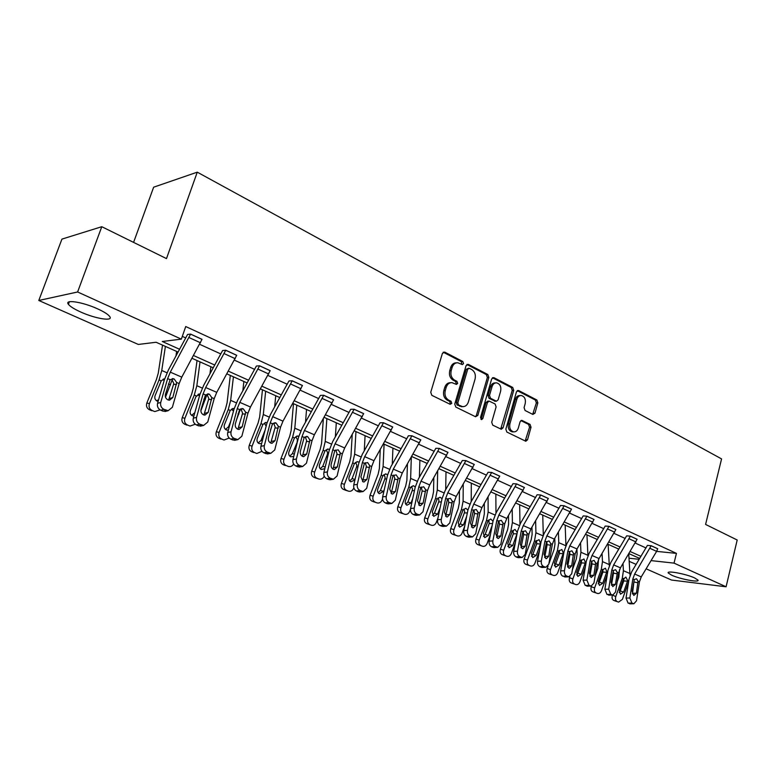 <?xml version="1.0" encoding="UTF-8"?>
<svg xmlns="http://www.w3.org/2000/svg" width="776" height="776" viewBox="0 0 776 776"><rect width="100%" height="100%" fill="white"/><g stroke="black" fill="none" stroke-linecap="round" stroke-linejoin="round"><path stroke-width="1.16" d="M463.534 363.605L462.797 361.509L444.755 352.129L442.398 353.39L430.738 392.297L431.834 395.333L450.158 404.306L451.797 403.375L451.05 401.289L448.703 400.135C445.502 398.078 444.357 394.877 445.269 390.522L446.229 387.292C447.345 384.12 449.265 382.578 452.01 382.646L456.433 384.43L457.685 383.422L456.948 381.326L454.62 380.153C451.438 378.067 450.303 374.856 451.205 370.53L452.165 367.32C453.242 364.225 455.124 362.702 457.801 362.751L462.312 364.604L463.534 363.605M461.701 364.371L461.342 361.606L443.222 352.207M449.886 404.17L450.342 403.413L449.595 401.328L447.257 400.173L448.703 400.135M455.813 384.198L456.23 383.49L455.493 381.394L453.165 380.221L454.62 380.153M671.706 575.2L668.252 572.998C666.138 570.215 686.12 573.92 694.656 577.945L697.983 580.089C699.894 582.854 680.174 579.138 671.706 575.2M80.752 312.039C74.302 309.12 70.189 306.549 68.414 304.318C64.001 299.08 82.634 301.922 97.689 308.887C104.032 311.797 108.039 314.329 109.678 316.482C113.829 321.671 95.564 318.8 80.752 312.039M532.85 414.433L534.965 413.171L537.846 402.851L536.885 400.018L518.63 390.522L516.476 391.773L505.845 429.176L506.844 432.048L525.808 441.253L527.505 439.817L531.027 427.236L530.066 424.404L521.782 420.34L520.085 421.756L518.32 428.032C517.437 430.661 515.904 431.941 513.722 431.873C510.472 430.845 509.192 428.177 509.89 423.851L516.865 399.262C517.728 396.711 519.212 395.459 521.317 395.508C524.605 396.517 525.905 399.194 525.216 403.549L524.072 407.613L525.051 410.465L532.85 414.433M178.111 352.081L156.112 342.255L138.322 344.447L38.8 300.477L61.934 239.105L101.782 226.708L166.481 258.602L197.269 172.165L721.573 458.907L705.588 524.43L737.2 540.009L726.084 586.782L671.541 580.05L646.117 568.818M101.782 226.708L77.61 291.98L181.351 339.141L162.271 341.488L179.634 349.287M651.171 545.722L634.652 574.027L632.838 579.003L629.86 597.995L631.916 603.059L628.094 603.136L626.038 598.083L629.026 579.148L631.742 571.708L647.417 545.402L651.171 545.722L657.718 548.729L656.622 551.377L676.449 553.385L185.736 326.531L181.351 339.141M676.449 553.385L674.034 563.124L726.084 586.782M488.831 377.446L487.813 374.507L468.365 364.4L466.075 365.651L454.746 404.092L455.813 407.07L475.552 416.741L477.822 415.422L488.831 377.446L487.357 377.524L486.339 374.585L466.88 364.487M493.895 377.67L512.732 387.457L513.722 390.347L503.061 427.809L501.306 429.254L492.731 425.141L491.712 422.241L496.116 406.896L495.107 403.986L489.19 401.105L487.454 402.54L482.817 418.594L481.566 419.612L480.519 417.469L491.674 378.921L493.895 377.67L492.488 377.737M38.8 300.477L77.61 291.98M197.269 172.165L153.648 187.191L133.588 242.384M636.136 564.404L629.21 561.349M629.006 558.196L639.191 559.312M651.064 560.611L674.034 563.124M193.554 355.534L214.777 365.06M228.386 371.17L248.65 380.269M261.958 386.235L281.319 394.926M294.337 400.775L312.844 409.078M325.58 414.801L343.293 422.745M355.757 428.342L372.703 435.947M384.915 441.437L401.144 448.712M413.113 454.086L428.653 461.06M440.38 466.327L455.269 473.011M466.783 478.181L481.052 484.593M492.343 489.656L506.03 495.796M517.117 500.772L530.25 506.67M541.124 511.549L553.725 517.214M564.404 522.005L576.51 527.438M586.995 532.142L598.626 537.361M608.927 541.987L620.102 547.002M630.228 551.552L640.966 556.363M639.715 558.448L628.977 553.647M618.831 549.117L607.657 544.122M597.345 539.504L585.715 534.305M575.22 529.61L563.104 524.198M552.425 519.425L539.805 513.78M528.922 508.92L515.788 503.042M504.701 498.085L491.004 491.965M479.704 486.911L465.425 480.528M453.911 475.378L439.012 468.723M427.266 463.476L411.716 456.521M399.747 451.166L383.509 443.911M371.287 438.45L354.331 430.864M341.857 425.287L324.145 417.372M311.399 411.668L292.872 403.394M279.855 397.574L260.474 388.912M247.166 382.956L226.883 373.886M213.274 367.805L192.041 358.308M182.311 336.377L185.774 337.958M199.665 344.301L220.85 353.963M234.42 360.161L254.654 369.386M267.924 375.438L287.246 384.256M300.234 390.183L318.703 398.612M331.41 404.412L349.074 412.473M361.519 418.148L378.426 425.859M390.609 431.427L406.789 438.809M418.739 444.26L434.24 451.331M445.938 456.676L460.798 463.447M472.274 468.685L486.513 475.184M497.775 480.325L511.433 486.552M522.481 491.596L535.585 497.571M546.43 502.528L559.001 508.261M569.652 513.12L581.728 518.63M592.195 523.402L603.786 528.698M614.068 533.384L625.204 538.466M635.311 543.084L646.01 547.963M606.977 594.416L604.882 589.285L608.006 570.117L610.78 562.581L626.639 535.828L630.374 536.168L637.106 539.262L620.451 567.857L618.617 572.872L615.543 592.03L612.836 595.037L610.79 594.319L606.977 594.416L612.157 594.882M585.24 585.443L583.096 580.235L586.375 560.825L589.197 553.181L605.222 526.05L608.956 526.322L615.882 529.552L599.043 558.545L597.171 563.638L593.95 583.028L591.167 586.064L589.042 585.317L585.24 585.443L590.458 585.899M562.852 576.209C561.135 575.229 560.398 573.464 560.66 570.903L564.103 551.261L566.984 543.51L583.193 515.904L586.898 516.185L594.038 519.474L577.005 548.962L575.094 554.122L571.708 573.755L568.856 576.82L566.645 576.044L562.852 576.209L568.1 576.646M539.795 566.684C538.02 565.685 537.264 563.88 537.535 561.29L541.153 541.396L544.092 533.539L560.495 505.496L564.181 505.748L571.534 509.124L554.307 539.097L552.347 544.325L548.797 564.2L545.867 567.285L543.569 566.49L539.795 566.684L541.289 567.304L545.062 567.111M516.021 556.867C514.187 555.839 513.421 554.015 513.712 551.387L517.505 531.24L520.502 523.267L537.089 494.758L540.756 494.981L548.341 498.473L530.9 528.922L528.912 534.227L525.187 554.365L522.161 557.469L519.774 556.644L516.021 556.867L517.563 557.507L521.327 557.284M491.509 546.75C489.617 545.693 488.831 543.83 489.142 541.173L493.119 520.764L496.184 512.674L512.955 483.7L516.593 483.885L524.421 487.474L506.777 518.436L504.74 523.819L500.83 544.209L497.726 547.342L495.243 546.479L491.509 546.75L493.1 547.41L496.834 547.148M466.211 536.313C464.261 535.227 463.456 533.335 463.786 530.638L467.957 509.958L471.09 501.752L488.055 472.283L491.674 472.429L499.744 476.144L481.896 507.611L479.81 513.082L475.707 533.733L472.516 536.895L469.916 536.003L466.211 536.313L467.86 536.992L471.565 536.682M440.099 525.527C438.091 524.411 437.266 522.49 437.606 519.755L441.99 498.803L445.191 490.471L462.36 460.498L465.94 460.605L474.272 464.436L456.21 496.446L454.086 501.994L449.77 522.927L446.491 526.109L443.785 525.187L440.099 525.527L441.806 526.235L445.482 525.885M413.142 514.401C411.067 513.246 410.213 511.287 410.582 508.513L415.179 487.289L418.458 478.831L435.821 448.324L439.361 448.392L447.975 452.35L429.691 484.922L427.518 490.548L422.988 511.762L419.612 514.963L416.78 514.003L413.142 514.401L414.888 515.128L418.545 514.731M385.274 502.897C383.131 501.713 382.258 499.715 382.646 496.902L387.476 475.387L390.823 466.793L408.399 435.753L411.901 435.772L420.805 439.866L402.288 473.011L400.067 478.724L395.314 500.219L391.841 503.449L388.883 502.46L385.274 502.897L387.088 503.643L390.697 503.207M356.465 491.004C354.244 489.782 353.352 487.755 353.759 484.903L358.842 463.088L362.266 454.358L380.036 422.794L383.509 422.726L392.714 426.955L373.974 460.692L371.694 466.502L366.699 488.298L363.129 491.548L360.035 490.51L356.465 491.004L358.337 491.78L361.907 491.295M326.657 478.705C324.368 477.444 323.446 475.378 323.883 472.477L329.218 450.361L332.729 441.495L350.733 409.301L354.137 409.233L363.663 413.608L344.68 447.965L342.352 453.863L337.104 475.96L333.428 479.238L330.178 478.161L326.657 478.705L328.607 479.5L332.128 478.967M295.811 465.969C293.444 464.678 292.484 462.554 292.95 459.625L298.566 437.198L302.165 428.187L320.381 395.391L323.728 395.256L333.593 399.785L314.367 434.783L311.991 440.787L306.462 463.185L302.688 466.483L299.284 465.367L295.811 465.969L297.819 466.793L301.292 466.201M263.859 452.777C261.405 451.448 260.426 449.285 260.92 446.307L266.818 423.56L270.504 414.403L288.953 380.977L292.232 380.783L302.446 385.478L282.988 421.145L280.543 427.236L274.733 449.964L270.863 453.281L267.274 452.117L263.859 452.777L265.945 453.64L269.359 452.98M230.753 439.109C228.202 437.732 227.193 435.53 227.717 432.504L233.925 409.427L237.708 400.115L256.381 366.039L259.591 365.787L270.184 370.656L250.473 407.002L247.961 413.201L241.85 436.248L237.873 439.604L234.1 438.382L230.753 439.109L232.907 440.002L236.263 439.284M196.415 424.928C193.777 423.512 192.729 421.261 193.282 418.186L199.82 394.78L203.7 385.313L222.605 350.548L225.738 350.228L236.728 355.282L216.756 392.346L214.186 398.651L207.745 422.037L203.661 425.403L199.684 424.142L196.415 424.928L198.656 425.859L201.935 425.073M160.778 410.223C158.042 408.758 156.965 406.459 157.547 403.336L164.444 379.58L168.421 369.948L187.559 334.485L190.605 334.087L202.012 339.325L181.788 377.146L179.14 383.557L172.359 407.284L168.169 410.679L163.969 409.359L160.778 410.223L163.106 411.183L166.306 410.32M520.444 395.537L519.833 395.556C517.728 395.508 516.244 396.749 515.39 399.3L508.416 423.861C507.717 428.177 508.988 430.845 512.238 431.863L513.004 431.863M456.414 362.848L456.346 362.848C453.669 362.799 451.797 364.322 450.71 367.407L452.165 367.32M453.165 380.221C449.993 378.145 448.858 374.944 449.76 370.618L450.71 367.407M450.701 382.704L450.555 382.714C447.82 382.646 445.899 384.188 444.784 387.35L446.229 387.292M447.257 400.173C444.056 398.127 442.912 394.926 443.824 390.58L444.784 387.35M475.465 416.693L476.357 415.441L487.357 377.524M469.325 368.319L467.724 369.201L457.811 402.889L458.558 404.975L462.593 406.643C465.338 406.731 467.259 405.169 468.365 401.987L475.067 379.066C475.94 374.808 474.834 371.636 471.74 369.57L469.325 368.319M468.655 368.222L466.269 369.279L467.724 369.201M462.292 406.653L457.103 405.014L456.356 402.928L466.269 369.279M492.459 377.757L511.248 387.515L512.732 387.457M500.714 429.05L512.238 390.406L511.248 387.515M488.851 401.114L487.726 401.144L485.98 402.579L481.353 418.613L482.817 418.594M480.945 419.312L481.353 418.613M500.665 391.055C501.374 386.613 500.016 383.877 496.601 382.849C494.438 382.81 492.925 384.071 492.052 386.632L489.52 395.391L490.539 398.311L496.446 401.202L498.163 399.776L500.665 391.055M495.621 382.898L495.127 382.917C492.964 382.878 491.45 384.13 490.577 386.69L492.052 386.632M495.311 401.231L489.064 398.36L488.046 395.44L490.577 386.69M525.177 441.03L529.542 427.236L528.572 424.414L520.9 420.563M532.695 414.355L536.352 402.889L535.401 400.057L517.233 390.629M162.533 345.126L158.275 373.101L156.471 379.386L146.858 402.967L149.419 403.636C148.478 406.731 149.361 409.01 152.038 410.455L149.477 409.757C146.809 408.321 145.936 406.052 146.858 402.967M165.395 346.397L161.757 370.491L159.061 379.959L149.419 403.636M176.627 351.421L175.958 356.048M172.301 379.493L165.492 397.157M158.12 401.376L157.179 401.124C155.045 399.95 154.346 398.136 155.093 395.663L161.195 380.87L164.085 378.93M154.346 411.406L152.038 410.455M154.822 411.571L160.06 409.854M151.776 410.708L149.477 409.757M156.471 400.726L158.566 399.844M164.172 380.502L162.97 379.707M190.605 334.087L170.293 372.15L167.635 378.601L160.739 402.443C160.147 405.576 161.224 407.885 163.969 409.359M168.625 400.125L173.805 383.606L171.816 379.134M166.947 411.008L163.106 411.183M176.676 382.49L172.825 397.525L169.517 400.212L167.994 399.921C165.812 398.728 164.948 396.895 165.414 394.392L170.128 379.668L174.115 378.93L176.676 382.49L179.14 383.557M197.036 360.549L193.302 388.223L191.594 394.412L182.244 417.595L184.892 418.312C183.98 421.358 184.814 423.58 187.404 424.986L184.746 424.239C182.166 422.842 181.332 420.631 182.244 417.595M200.024 361.878L196.842 385.711L194.281 395.032L184.892 418.312M210.859 366.728L209.937 373.916M207.066 394.373L200.858 410.795M193.874 416.072L192.399 415.8C190.343 414.665 189.674 412.89 190.401 410.455L195.979 396.614L199.742 393.965L198.462 394.15M189.625 425.898L187.404 424.986M190.062 426.053L195.232 424.23M186.968 425.151L184.746 424.239M191.594 415.335L194.805 412.735M199.481 395.993L197.861 394.683M230.317 375.429L227.087 402.802L225.467 408.904L216.349 431.708L219.094 432.465C218.201 435.462 219.007 437.635 221.499 438.993L218.745 438.207C216.261 436.849 215.466 434.686 216.349 431.708M233.421 376.806L230.666 400.377L228.241 409.573L219.094 432.465M243.868 381.482L242.83 390.823M240.55 408.865L236.059 421.164M228.357 430.137L226.349 429.952C224.371 428.856 223.731 427.11 224.439 424.724L230.22 410.426L233.557 408.486L232.441 408.613M223.643 439.876L221.499 438.993M224.041 440.011L229.182 438.042M220.888 439.08L218.745 438.207M225.467 429.409L228.493 426.849L229.192 427.033M230.782 421.135L228.493 426.849M233.479 411.115L231.51 409.117M225.738 350.228L205.689 387.534L203.099 393.878L196.551 417.372C195.998 420.456 197.046 422.716 199.684 424.142M203.904 414.966L208.851 398.66L207.017 394.344M202.119 425.781L198.656 425.859M211.809 397.632L208.162 412.434L204.932 415.111L203.516 414.83C201.411 413.686 200.577 411.881 201.023 409.427L205.494 394.906L209.336 394.15L211.809 397.632L214.186 398.651M259.591 365.787L239.794 402.366L237.272 408.593L231.054 431.757C230.53 434.793 231.549 437.004 234.1 438.382M237.912 429.264L242.626 413.171L240.938 409M236.04 439.992L232.907 440.002M245.672 412.211L242.209 426.81L239.066 429.458L237.747 429.196C235.72 428.09 234.915 426.325 235.332 423.9L239.59 409.592L243.286 408.816L245.672 412.211L247.961 413.201M262.453 389.795L259.679 416.867L258.146 422.891L249.261 445.317L252.084 446.122C251.22 449.061 251.987 451.186 254.382 452.505L251.56 451.68C249.164 450.371 248.398 448.247 249.261 445.317M265.654 391.22L263.306 414.529L260.998 423.599L252.084 446.122M275.742 395.731L274.675 406.886M272.715 423.502L270.397 430.156M261.619 443.591L259.106 443.6C257.195 442.543 256.584 440.836 257.273 438.488L262.909 424.423L266.168 422.493L265.198 422.59M256.458 453.349L254.382 452.505M256.827 453.485L261.958 451.302M253.626 452.524L251.56 451.68M258.156 442.989L261.017 440.477L262.337 440.836M265.14 430.03L261.017 440.477M266.168 426.092L264.354 423.25M292.232 380.783L272.696 416.663L270.232 422.794L264.325 445.618C263.83 448.615 264.81 450.778 267.274 452.117M270.727 443.038L275.218 427.169L273.647 423.133M268.777 453.679L265.945 453.64M278.332 426.286L275.053 440.671L271.988 443.3L270.756 443.057C268.806 441.98 268.021 440.244 268.409 437.868L272.463 423.754L276.033 422.969L278.332 426.286L280.543 427.236M293.483 403.665L291.155 430.447L289.69 436.393L281.028 458.461L283.929 459.295C283.085 462.186 283.812 464.271 286.131 465.542L283.23 464.688C280.922 463.417 280.185 461.342 281.028 458.461M296.781 405.14L294.812 428.197L292.62 437.14L283.929 459.295M306.539 409.495L305.511 422.202M293.745 456.443L290.728 456.783C288.885 455.755 288.294 454.086 288.973 451.777L294.463 437.926L297.654 436.025L298.615 436.257M288.129 466.366L286.131 465.542M288.478 466.492C290.622 466.958 292.329 466.134 293.629 464.029M285.228 465.503L283.23 464.688M289.72 456.094L292.416 453.63L294.317 454.154M297.48 441.525L292.416 453.63M297.14 441.544L297.46 439.711L295.772 436.743M323.728 395.256L304.435 430.467L302.029 436.49L296.413 458.994C295.947 461.943 296.907 464.067 299.284 465.367M302.397 456.327L306.675 440.681L305.22 436.772M300.39 466.88L297.819 466.793M309.847 439.866L306.733 454.047L303.755 456.657L302.611 456.424C300.719 455.376 299.963 453.688 300.331 451.341L304.182 437.421L307.626 436.616L309.847 439.866L311.991 440.787M323.359 418.759L321.555 443.562L320.168 449.43L311.719 471.148L314.687 472.021C313.853 474.863 314.561 476.91 316.802 478.142L313.834 477.25C311.593 476.018 310.895 473.981 311.719 471.148M326.871 418.584L325.241 441.399L323.165 450.216L314.687 472.021M336.299 422.804L335.358 436.82M324.805 468.655L321.274 469.509C319.489 468.51 318.926 466.88 319.596 464.611L324.95 450.982L328.064 449.091L328.966 449.304M316.414 478.239L318.732 478.938L316.802 478.142M318.732 478.938L319.052 479.054C321.293 479.51 323.02 478.559 324.242 476.221M315.754 478.035L313.834 477.25M320.216 468.752L322.748 466.337L325.192 467.026M328.248 454.397L327.365 454.445L322.748 466.337M327.365 454.445L327.676 452.641L326.124 449.779M354.137 409.233L335.077 443.785L332.739 449.721L327.394 471.915C326.958 474.815 327.889 476.9 330.178 478.161M332.991 469.15L337.046 453.727L335.707 449.954M330.945 479.616L328.607 479.5M340.295 452.98L337.337 466.958L334.427 469.558L333.36 469.334C331.536 468.316 330.799 466.657 331.139 464.339L334.815 450.613L338.142 449.799L340.295 452.98L342.352 453.863M352.226 434.608L350.946 456.249L349.636 462.04L341.382 483.419L344.408 484.321C343.603 487.124 344.272 489.123 346.435 490.316L343.409 489.394C341.246 488.201 340.577 486.203 341.382 483.419M355.951 431.592L354.661 454.154L352.682 462.855L344.408 484.321M365.079 435.666L364.274 450.827M353.856 487.861L353.73 488.182C352.576 490.626 350.868 491.635 348.608 491.198L343.409 489.394M354.904 480.005L350.791 481.809C349.074 480.848 348.531 479.248 349.181 477.007L354.409 463.592L357.455 461.71L358.299 461.924M345.272 490.16L348.308 491.082L346.435 490.316M349.695 480.994L352.081 478.617L355.02 479.471M357.959 466.861L356.582 466.919L352.081 478.617M356.582 466.919L356.882 465.144L355.447 462.389M383.509 422.726L364.691 456.666L362.402 462.506L357.319 484.389C356.911 487.25 357.814 489.297 360.035 490.51M362.567 481.527L366.408 466.337L365.176 462.7M360.471 491.906L358.337 491.78M369.706 465.649L366.893 479.432L364.07 482.012L363.071 481.799L360.918 476.91L364.41 463.369L367.62 462.535L369.706 465.649L371.694 466.502M380.24 449.673L379.377 468.52L378.125 474.223L370.065 495.282L373.159 496.213C372.364 498.968 373.004 500.927 375.099 502.091L372.014 501.141C369.919 499.977 369.279 498.027 370.065 495.282M384.091 444.173L383.111 466.492L381.229 475.077L373.159 496.213M392.918 448.121L392.278 464.252M382.558 498.929L382.17 499.948C381.045 502.363 379.377 503.362 377.194 502.935L372.014 501.141M378.213 492.818L380.444 490.5L383.548 491.412L379.348 493.711C377.679 492.77 377.165 491.198 377.796 489.006L382.898 475.795L385.876 473.923L387.622 474.796M373.809 501.878L375.099 502.091M383.548 491.412L384.343 489.336M386.681 478.928L384.847 478.976L380.444 490.5M384.847 478.976L385.139 477.23L383.868 474.611M411.901 435.772L393.316 469.111L391.075 474.854L386.244 496.446C385.856 499.269 386.739 501.267 388.883 502.46M391.162 493.488L394.8 478.53L393.704 475.067M389.038 503.789L387.088 503.643M398.136 477.9L395.469 491.499L392.724 494.06L391.793 493.856L389.688 489.055L393.025 475.698L396.129 474.854L398.136 477.9L400.067 478.724M407.429 464.029L406.886 480.392L405.693 486.028L397.826 506.767L400.969 507.727C400.183 510.433 400.804 512.354 402.831 513.489L399.688 512.509C397.671 511.374 397.05 509.463 397.826 506.767M411.309 457.248L410.64 478.433L408.855 486.911L400.969 507.727M419.884 460.168L419.418 477.153M410.465 509.269L409.689 511.335C408.583 513.722 406.973 514.711 404.849 514.304L399.688 512.509M405.8 504.264L407.895 502.004L411.057 502.945L406.973 505.225C405.353 504.313 404.859 502.77 405.489 500.607L410.475 487.6L413.375 485.747L415.276 486.862M401.435 513.227L402.831 513.489M411.057 502.945L412.774 498.405M414.462 490.616L412.192 490.645L407.895 502.004M412.192 490.645L412.493 488.928L411.377 486.465M439.361 448.392L421.009 481.149L418.817 486.804L414.219 508.105C413.85 510.889 414.704 512.858 416.78 514.003M418.827 505.05L422.173 491.014L421.3 487.027M416.683 515.274L414.888 515.128M425.655 489.743L423.114 503.158L420.446 505.7L419.564 505.515L417.517 500.801L420.699 487.619L423.696 486.765L425.655 489.743L427.518 490.548M433.823 477.735L433.522 491.887L432.387 497.445L424.705 517.873L427.886 518.863C427.12 521.53 427.721 523.412 429.671 524.518L426.49 523.509C424.54 522.413 423.938 520.531 424.705 517.873M437.664 471.071L437.295 489.986L435.598 498.357L427.886 518.863M445.996 471.847L445.715 489.569M437.994 517.932L436.335 522.355C435.249 524.712 433.677 525.692 431.621 525.303L426.49 523.509M432.523 515.332L434.473 513.14L437.683 514.1L433.716 516.37L432.29 511.84L437.16 499.026L439.992 497.183L442.039 498.609M428.177 524.207L429.671 524.518M437.683 514.1L440.196 507.407M441.34 501.946L438.683 501.956L434.473 513.14M438.683 501.956L438.974 500.258L437.994 497.94M459.44 490.859L459.324 503.023L458.247 508.513L450.73 528.64L453.96 529.649C453.203 532.278 453.785 534.13 455.677 535.197L452.456 534.169C450.555 533.102 449.983 531.259 450.73 528.64M463.243 484.302L463.107 501.18L461.497 509.444L453.96 529.649M471.304 483.157L471.226 501.519M464.669 526.244L462.137 533.034C461.08 535.362 459.557 536.332 457.559 535.954L452.456 534.169M458.412 526.06L460.226 523.926L463.476 524.915L459.615 527.166L458.247 522.723L463.01 510.094L465.784 508.27L467.938 510.055M454.086 534.848L455.677 535.197M463.476 524.915L466.677 516.321M467.356 512.926L464.339 512.907L460.226 523.926M464.339 512.907L464.63 511.238L463.786 509.066M484.321 503.44L484.34 513.809L483.312 519.231L475.96 539.077L479.219 540.106C478.491 542.696 479.035 544.51 480.877 545.547L477.609 544.51C475.775 543.462 475.222 541.658 475.96 539.077M488.085 496.98L488.133 512.034L486.6 520.192L479.219 540.106M495.845 494.128L495.971 513.043M490.442 534.499L487.153 543.384C486.125 545.683 484.631 546.653 482.691 546.285L477.609 544.51M483.496 536.449L485.194 534.383L488.473 535.392L484.719 537.632L483.409 533.267L488.065 520.822L490.772 519.008L493.012 521.297M479.199 545.159L480.877 545.547M488.473 535.392L492.265 525.119M492.566 523.577L489.21 523.519L485.194 534.383M489.21 523.519L488.773 519.852M508.484 515.526L508.59 524.275L507.62 529.639L500.413 549.195L503.711 550.242C502.993 552.793 503.527 554.568 505.302 555.587L502.014 554.52C500.229 553.511 499.695 551.736 500.413 549.195M512.199 509.163L512.393 522.558L510.938 530.609L503.711 550.242M519.648 504.769L519.978 524.207M515.351 542.676L511.413 553.424C510.395 555.694 508.949 556.654 507.058 556.295L502.014 554.52M507.834 546.517L509.395 544.529L512.713 545.547L509.066 547.769L507.795 543.491L512.354 531.221L515.002 529.416L517.252 532.462M503.546 555.15L505.302 555.587M517.02 533.791L513.334 533.81L509.395 544.529M512.713 545.547L516.981 533.907M513.334 533.81L512.994 530.318M531.958 527.137L532.123 534.431L531.191 539.718L524.149 559.011L527.476 560.068C526.768 562.581 527.273 564.336 529.009 565.326L525.672 564.239C523.955 563.26 523.441 561.514 524.149 559.011M535.634 520.88L535.925 532.763L534.538 540.717L527.476 560.068M542.744 515.099L543.297 535.013M539.456 550.766L534.936 563.163C533.946 565.403 532.53 566.354 530.697 566.005L525.672 564.239M536.226 555.403L532.675 557.614L531.453 553.414L535.925 541.308L539.048 539.669L540.581 543.307L540.406 543.928L536.73 543.801L532.879 554.365L536.226 555.403L540.406 543.928M527.166 564.85L529.009 565.326M531.434 556.276L532.879 554.365M536.73 543.801L536.488 540.474M554.762 538.321L554.956 544.286L554.074 549.515L548.855 563.9M548.079 566.043L547.177 568.527L550.523 569.613C549.835 572.087 550.33 573.803 551.998 574.773L548.642 573.677C546.973 572.717 546.479 571 547.177 568.527M558.41 532.152L558.768 542.667L557.449 550.533L550.523 569.613M565.17 525.119L565.937 545.489M562.784 558.749L557.769 572.61C556.799 574.822 555.422 575.763 553.637 575.433L548.642 573.677M559.04 564.976L555.587 567.159L554.413 563.037L558.788 551.106L561.834 549.466L563.318 553.045L563.143 553.657L559.447 553.492L555.674 563.909L559.04 564.976L563.143 553.657M550.097 574.269L551.998 574.773M554.345 565.752L555.674 563.909M559.447 553.492L559.292 550.33M465.94 460.605L447.8 492.799L445.666 498.367L441.282 519.387C440.933 522.132 441.767 524.062 443.785 525.187M445.599 516.234L448.761 502.421L448.004 498.619M443.445 526.39L441.806 526.235M452.282 501.218L449.867 514.449L447.267 516.981L446.442 516.797L444.454 512.17L447.48 499.152L450.381 498.299L452.282 501.218L454.086 501.994M512.267 431.863L513.722 431.873M491.674 472.429L473.748 504.07L471.653 509.57L467.482 530.309C467.162 533.015 467.967 534.916 469.916 536.003M471.536 527.059L474.524 513.47L473.864 509.842M469.373 537.147L467.86 536.992M478.065 512.325L475.775 525.391L473.244 527.893L472.468 527.719L470.528 523.169L473.418 510.327L476.231 509.463L478.065 512.325L479.81 513.082M516.593 483.885L498.89 515.002L496.834 520.415L492.867 540.891C492.556 543.559 493.352 545.421 495.243 546.479M496.669 537.535L499.472 524.188L498.91 520.725M494.506 547.575L493.1 547.41M503.052 523.092L500.869 535.983L498.415 538.466L497.678 538.302L495.786 533.83L498.551 521.152L501.267 520.279L503.052 523.092L504.74 523.819M540.756 494.981L523.257 525.595L521.249 530.929L517.466 551.144C517.175 553.773 517.941 555.606 519.774 556.644M521.035 547.681L523.674 534.567L523.189 531.288M518.863 557.672L517.563 557.507M527.263 533.519L525.197 546.246L522.801 548.71L522.112 548.554L520.269 544.17L522.908 531.647L525.536 530.774L527.263 533.519L528.912 534.227M564.181 505.748L546.876 535.867L544.917 541.124L541.308 561.087C541.037 563.677 541.793 565.481 543.569 566.49M544.665 557.517L547.138 544.636L546.74 541.532M542.492 567.46L541.289 567.304M550.756 543.637L548.787 556.198L546.459 558.652L545.809 558.507L544.005 554.18L546.527 541.823L549.078 540.94L550.756 543.637L552.347 544.325M586.898 516.185L569.807 545.838L567.877 551.018L564.443 570.729C564.181 573.289 564.918 575.064 566.645 576.044M567.586 567.043L569.914 554.413L569.584 551.484M565.432 576.956L564.307 576.801M573.542 553.463L571.679 565.859L569.409 568.294L568.798 568.148L567.033 563.9L569.438 551.688L571.912 550.805L573.542 553.463L575.094 554.122M576.927 549.098L577.131 553.86L576.296 559.021L572.378 569.875M569.972 576.558L569.526 577.78L572.911 578.877C572.232 581.311 572.698 582.999 574.327 583.94L570.952 582.834C569.322 581.893 568.847 580.215 569.526 577.78M580.535 543.025L580.943 552.289L579.691 560.049L572.911 578.877M586.957 534.868L587.927 555.664M585.395 566.616L579.944 581.787C578.993 583.969 577.654 584.91 575.918 584.59L570.952 582.834M581.205 574.259L577.839 576.432L576.713 572.378L580.991 560.611L583.95 558.972L585.385 562.493L585.211 563.095L581.505 562.91L577.81 573.183L581.205 574.259L585.211 563.095M572.358 583.407L574.327 583.94M576.597 574.938L577.81 573.183M581.505 562.91L581.428 559.913M608.956 526.322L592.049 555.509L590.167 560.621L586.889 580.079L589.042 585.317M589.847 576.277L592.02 563.9L591.758 561.164M587.694 586.181L586.656 586.025M595.667 562.988L593.892 575.239L591.108 577.519L589.391 573.338L591.681 561.271L594.086 560.388L595.667 562.988L597.171 563.638M598.49 559.574L597.869 568.255L595.134 575.918M591.506 586.045L591.244 586.763L594.649 587.868C593.98 590.274 594.435 591.933 596.017 592.854L592.612 591.729C591.031 590.817 590.585 589.159 591.244 586.763M602.05 553.511L602.486 561.63L601.293 569.303L594.649 587.868M608.132 544.325L609.286 565.588M607.317 574.356L601.487 590.701C600.546 592.854 599.237 593.785 597.549 593.475L592.612 591.729M602.729 583.28L599.45 585.443L598.364 581.447L602.554 569.846L605.425 568.216L606.832 571.669L606.657 572.261L602.933 572.058L599.314 582.194L602.729 583.28L606.657 572.261M593.98 592.292L596.017 592.854M598.209 583.853L599.314 582.194M602.933 572.058L602.923 569.235M630.374 536.168L613.661 564.899L611.808 569.943L608.685 589.168L610.79 594.319M611.459 585.23L613.496 573.115L613.283 570.564L615.611 569.691L617.153 572.242L617.163 573.813L615.465 584.347L612.768 586.607L611.09 582.495L613.283 570.573L611.808 569.943M609.315 595.134L608.345 594.988M618.2 548.826L618.278 550.048M619.461 569.836L618.85 577.228L617.153 582M612.507 595.047L615.766 596.608C615.116 598.985 615.552 600.614 617.085 601.507L613.67 600.372C612.138 599.479 611.692 597.85 612.351 595.493M622.982 563.638L623.419 570.709L622.284 578.285L615.766 596.608M628.744 554.035L630.025 575.317M628.579 581.971L622.41 599.353L618.579 602.118L613.67 600.372M623.642 592.049L620.451 594.193L619.403 590.274L623.273 579.371L625.863 577.072L627.668 580.593L627.503 581.175L623.768 580.943L620.208 590.943L623.642 592.049L627.503 581.175M614.999 600.925L617.085 601.507M619.219 592.515L620.208 590.943M623.768 580.943L623.817 578.295M650.075 548.389L656.622 551.377L641.248 576.898L639.443 581.845L636.514 600.769L633.885 603.757L631.916 603.059M632.459 593.912L634.205 579.721M628.094 603.136L633.245 603.612M630.325 603.825L629.423 603.689M638.027 581.234L636.427 593.184L633.808 595.444L632.168 591.39L634.264 579.614L636.533 578.721L638.027 581.234L639.443 581.845M461.342 361.606L462.797 361.509M449.595 401.328L451.05 401.289M455.493 381.394L456.948 381.326M449.76 370.618L451.205 370.53M443.824 390.58L445.269 390.522M443.309 352.246L444.755 352.129M476.357 415.441L477.822 415.422M466.91 364.497L468.365 364.4M486.339 374.585L487.813 374.507M456.356 402.928L457.811 402.889M457.103 405.014L458.558 404.975M459.547 406.207L461.002 406.178M512.238 390.406L513.722 390.347M501.577 427.809L503.061 427.809M485.98 402.579L487.454 402.54M488.046 395.44L489.52 395.391M489.064 398.36L490.539 398.311M494.477 401.095L495.951 401.056M515.39 399.3L516.865 399.262M508.416 423.861L509.89 423.851M521.035 420.485L522.229 420.476M528.572 424.414L530.066 424.404M529.542 427.236L531.027 427.236M526.021 439.798L527.505 439.817M517.311 390.57L518.63 390.522M535.401 400.057L536.885 400.018M536.352 402.889L537.846 402.851M533.471 413.191L534.965 413.171M170.497 384.847L168.421 383.965M167.005 372.771L161.757 370.491M161.195 380.87L159.061 379.959M157.547 403.336L160.739 402.443M190.586 334.136L201.993 339.374M167.635 378.601L170.128 379.668M170.293 372.15L181.788 377.146M189.072 337.57L200.489 342.788M169.614 398.437L172.825 397.525M176.559 384.489L173.659 384.363M205.3 399.756L203.875 399.145M202.303 388.078L196.842 385.711M196.338 395.915L194.281 395.032M238.862 414.122L238.038 413.773M236.331 402.831L230.666 400.377M230.22 410.426L228.241 409.573M193.282 418.186L196.551 417.372M225.719 350.277L236.709 355.33M203.099 393.878L205.494 394.906M205.689 387.534L216.756 392.346M224.235 353.652L235.235 358.687M204.874 413.269L208.162 412.434M211.702 399.591L208.705 399.407M227.717 432.504L231.054 431.757M259.572 365.835L270.164 370.705M237.272 408.593L239.59 409.592M239.794 402.366L250.473 407.002M258.127 369.153L268.719 373.993M238.853 427.576L242.209 426.81M245.575 414.141L242.5 413.909M269.156 417.071L263.306 414.529M262.909 424.423L260.998 423.599M260.92 446.307L264.325 445.618M292.212 380.832L302.436 385.526M270.232 422.794L272.463 423.754M272.696 416.663L282.988 421.145M290.796 384.091L301.02 388.766M271.629 441.369L275.053 440.671M278.245 428.187L275.092 427.896M300.826 430.806L294.812 428.197M294.463 437.926L292.62 437.14M292.95 459.625L296.413 458.994M323.708 395.304L333.573 399.834M302.029 436.49L304.182 437.421M304.435 430.467L314.367 434.783M322.321 398.505L332.186 403.016M303.261 454.678L306.733 454.047M309.779 441.728L306.549 441.399M331.42 444.076L325.241 441.399M324.95 450.982L323.165 450.216M323.883 472.477L327.394 471.915M354.118 409.272L363.643 413.656M332.739 449.721L334.815 450.613M335.077 443.785L344.68 447.965M352.76 412.425L362.285 416.78M333.806 467.54L337.337 466.958M340.227 454.814L336.939 454.435M360.976 456.889L354.661 454.154M354.409 463.592L352.682 462.855M353.759 484.903L357.319 484.389M383.49 422.774L392.695 427.004M362.402 462.506L364.41 463.369M364.691 456.666L373.974 460.692M382.161 425.869L391.376 430.079M363.323 479.956L366.893 479.432M369.648 467.462L366.301 467.036M389.552 469.286L383.111 466.492M382.898 475.795L381.229 475.077M382.646 496.902L386.244 496.446M411.891 435.821L420.786 439.914M391.075 474.854L393.025 475.698M393.316 469.111L402.288 473.011M410.582 438.867L419.486 442.941M391.861 491.965L395.469 491.499M398.098 479.684L394.703 479.219M417.197 481.275L410.64 478.433M410.475 487.6L408.855 486.911M410.582 508.513L414.219 508.105M439.352 448.441L447.965 452.398M418.817 486.804L420.699 487.619M421.009 481.149L429.691 484.922M438.071 451.438L446.685 455.376M419.467 503.585L423.114 503.158M425.607 491.509L422.173 491.014M443.959 492.876L437.295 489.986M437.16 499.026L435.598 498.357M469.868 504.119L463.107 501.18M463.01 510.094L461.497 509.444M494.981 515.002L488.133 512.034M488.065 520.822L486.6 520.192M519.319 525.556L512.393 522.558M512.354 531.221L510.938 530.609M542.919 535.799L535.925 532.763M535.925 541.308L534.538 540.717M565.82 545.732L558.768 542.667M558.788 551.106L557.449 550.533M437.606 519.755L441.282 519.387M465.93 460.653L474.262 464.485M445.666 498.367L447.48 499.152M447.8 492.799L456.21 496.446M464.669 463.602L473.011 467.414M446.19 514.837L449.867 514.449M452.243 502.955L448.761 502.421M463.786 530.638L467.482 530.309M491.654 472.468L499.734 476.183M471.653 509.57L473.418 510.327M473.748 504.07L481.896 507.611M490.422 475.378L498.502 479.073M472.07 525.73L475.775 525.391M478.035 514.032L474.524 513.47M489.142 541.173L492.867 540.891M516.583 483.923L524.411 487.522M496.834 520.415L498.551 521.152M498.89 515.002L506.777 518.436M515.371 486.785L523.199 490.364M497.144 536.274L500.869 535.983M503.023 524.77L499.472 524.188M513.712 551.387L517.466 551.144M540.746 495.02L548.331 498.512M521.249 530.929L522.908 531.647M523.257 525.595L530.9 528.922M539.553 497.843L547.138 501.315M521.443 546.508L525.197 546.246M527.253 535.178L523.674 534.567M537.535 561.29L541.308 561.087M564.162 505.787L571.524 509.172M544.917 541.124L546.527 541.823M546.876 535.867L554.307 539.097M562.998 508.561L570.36 511.937M545.014 556.431L548.787 556.198M550.747 545.276L547.138 544.636M560.66 570.903L564.443 570.729M586.889 516.224L594.028 519.513M567.877 551.018L569.438 551.688M569.807 545.838L577.005 548.962M585.744 518.969L592.883 522.238M567.887 566.053L571.679 565.859M573.542 555.073L569.914 554.413M586.045 562.775L585.385 562.493M587.917 555.306L580.943 552.289M580.991 560.611L579.691 560.049M583.096 580.235L586.889 580.079M608.947 526.361L615.882 529.552M590.167 560.621L591.681 561.271M592.049 555.509L599.043 558.545M607.812 529.057L614.757 532.239M590.09 575.404L593.892 575.239M595.667 564.579L592.02 563.9M607.695 572.038L606.832 571.669M609.257 564.569L602.486 561.63M602.554 569.846L601.293 569.303M604.882 589.285L608.685 589.168M630.364 536.206L637.096 539.301M617.153 572.242L618.617 572.872M613.661 564.899L620.451 567.857M629.249 538.864L635.99 541.949M611.653 584.473L615.465 584.347M617.163 573.813L613.496 573.115M628.725 581.049L627.668 580.593M630.005 573.561L623.419 570.709M623.516 578.818L622.284 578.285M626.038 598.083L629.86 597.995M651.161 545.761L657.708 548.768M632.838 579.003L634.264 579.614M634.652 574.027L641.248 576.898M632.605 593.291L636.427 593.184M638.037 582.786L634.361 582.068M668.252 572.998L668.398 572.397M68.414 304.318L69.355 301.767M461.138 406.682L462.593 406.643M494.972 401.24L496.446 401.202M163.193 379.154L164.638 378.911M172.282 378.639L173.242 378.669M164.968 411.542L168.169 410.679M207.726 393.868L208.531 393.907M200.383 426.189L203.661 425.403M241.86 408.545L242.539 408.593M234.517 440.322L237.873 439.604M274.752 422.707L275.334 422.755M267.439 453.941L270.863 453.281M296.81 436.083L297.654 436.025M306.491 436.374L306.976 436.422M299.216 467.084L302.688 466.483M327.326 449.129L328.064 449.081M319.052 479.054L316.084 478.152M329.907 479.772L333.428 479.238M356.805 461.739L357.455 461.71M359.56 492.032L363.129 491.548M385.303 473.942L385.876 473.923M388.233 503.886L391.841 503.449M412.88 485.747L413.375 485.747M415.965 515.351L419.612 514.963M442.805 526.448L446.491 526.109M468.811 537.196L472.516 536.895M493.992 547.604L497.726 547.342M518.407 557.702L522.161 557.469M542.085 567.479L545.867 567.285M565.064 576.975L568.856 576.82M587.364 586.19L591.167 586.064M609.024 595.143L612.836 595.037M630.063 603.835L633.885 603.757"/></g></svg>
